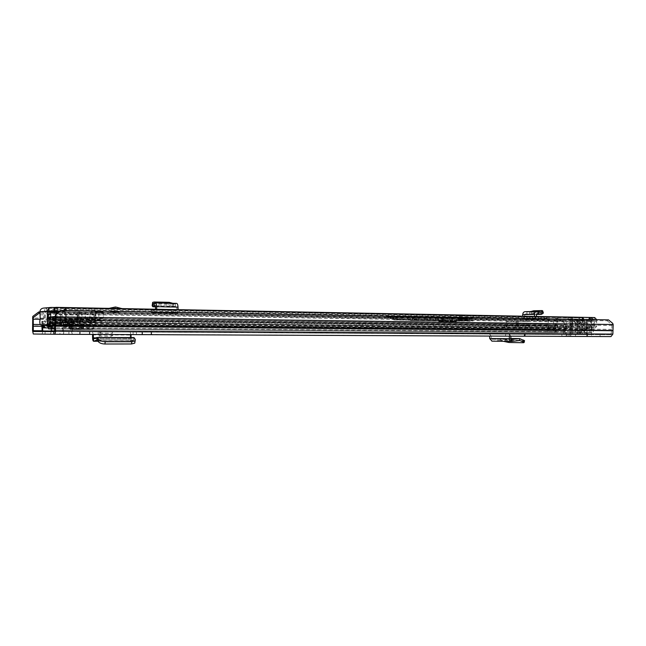 <?xml version="1.0" encoding="UTF-8"?>
<svg xmlns="http://www.w3.org/2000/svg" width="646" height="646" viewBox="0 0 646 646"><rect width="100%" height="100%" fill="white"/><g stroke="black" fill="none" stroke-linecap="round" stroke-linejoin="round"><path stroke-width="0.48" stroke-dasharray="3.23 2.42" d="M523.333 342.727L523.72 340.862L524.487 340.757M523.72 340.862L509.29 340.668L500.545 338.399L491.848 339.231L491.202 338.48L491.105 335.985L489.49 335.977L510.8 336.162M503.476 341.306L500.48 340.305L500.715 338.423L519.691 338.625M519.465 340.353L500.456 340.305L500.505 338.399L510.881 338.504L500.545 338.399M500.456 340.305L492.002 341.136L491.897 339.231L511.422 339.457M489.62 336.073L490.742 335.985M151.552 334.588L141.983 334.539L151.552 334.588L151.568 332.157L141.999 332.109L151.568 332.157M89.842 334.329L79.716 334.281L89.842 334.329L89.867 331.81L79.741 331.753L89.867 331.81M567.915 336.332L561.891 336.3L567.915 336.332M63.736 334.216L53.957 334.176L63.736 334.216M59.957 334.257L72.384 334.337L59.957 334.257L59.981 331.624L72.4 331.681L59.981 331.624M53.594 334.119L42.079 334.047L53.594 334.119L53.61 331.624L42.095 331.568L53.61 331.624M564.079 323.759L565.169 324.607L563.74 321.328L562.642 320.489L564.079 323.759L563.627 324.89L563.861 333.901L565.508 336.267L575.513 336.332L566.259 336.291L570.394 335.993L571.532 334.071L572.55 329.961L572.033 326.779C571.226 324.801 571.621 323.517 573.204 322.919L586.188 322.79C587.795 323.412 588.167 324.712 587.327 326.698L586.77 329.945L587.803 334.135L586.471 334.127L586.778 334.588L610.979 334.709L611.778 329.379L611.94 325.431L611.447 324.235L612.683 323.323M586.657 334.523L587.351 336.106L586.778 336.437L610.971 336.574M131.017 334.588L130.096 332.044L136.435 332.068L136.435 334.531L93.25 334.426M98.176 334.37L93.242 334.313L92.41 331.834L104.854 331.891L104.83 334.41L98.176 334.37L98.2 331.85M133.1 334.523L133.116 332.044L136.459 332.068L136.435 334.531L104.83 334.41M98.895 334.289L114.455 334.378L98.895 334.289L98.886 336.098L101.664 334.321M509.306 334.152L510.8 336.098L491.105 335.985L509.888 336.065L509.024 334.168L489.498 334.063L509.024 334.168M525.19 334.24L524.277 336.17L525.037 336.178L510.8 336.098M524.277 336.17L509.888 336.065M562.836 334.466L568.876 334.499L562.836 334.466M53.973 331.608L63.76 331.664L53.973 331.608M565.169 324.607L564.846 329.46L565.525 334.499L575.521 334.547L566.267 334.491L569.255 334.507L569.247 336.316L586.77 336.437L586.778 334.588L569.707 334.442L570.394 335.993M133.116 332.044L104.854 331.891M99.613 331.891L99.605 333.199L101.616 331.899L99.613 331.891L112.339 331.963L112.331 333.255L114.407 331.963L112.339 331.963M101.616 331.899L114.407 331.963M575.521 334.547L575.513 336.332M600.086 334.66L600.077 336.501M33.334 331.519L565.525 334.499L33.317 331.519M608.508 319.883L607.28 320.804L59.989 311.735L60.595 310.395M562.642 320.489L39.939 311.994M563.74 321.328L39.971 313.149M607.28 320.804L611.447 324.235M89.075 317.461L54.918 317.331L89.075 317.461L89.721 317.008L54.934 316.516L59.989 311.735M72.384 334.337L71.536 331.681L71.989 324.599L62.993 324.51L62.549 331.624L63.373 334.305M68.88 334.297L68.904 331.673M42.079 334.047L42.822 331.551M45.067 334.079L45.091 331.576M51.309 331.002L50.517 334.079M51.325 328.927L51.333 327.934L48.022 327.91M42.248 330.954L50.695 331.002L50.719 327.942L42.273 327.877M50.695 331.002L50.541 331.616M42.208 327.151L50.654 327.215L50.719 327.942M41.853 324.817L41.837 321.288L50.881 321.369L51.333 327.934M50.654 327.215L50.275 321.385M50.856 323.598L42.41 323.509L42.515 324.817M42.41 323.509L42.434 321.272L50.881 321.369M41.837 321.288L42.434 321.272M72.4 331.681L72.473 326.464L63.461 326.392L63.389 331.632L72.4 331.681M62.993 324.51L63.195 320.521L72.199 320.626L71.989 324.599M63.461 326.392L63.881 320.497L63.195 320.521M63.881 320.497L72.901 320.602L72.473 326.464M72.901 320.602L72.199 320.626M569.707 334.442L587.803 334.135L587.351 336.106M586.778 336.437L569.263 336.316M585.987 326.682L585.438 329.928L586.471 334.127L570.208 334.063L571.226 329.945L570.709 326.763C569.901 324.785 570.297 323.501 571.88 322.903L584.856 322.774C586.455 323.396 586.834 324.696 585.987 326.682L587.327 326.698M130.096 332.044L92.402 331.834L130.096 332.044M92.556 334.894L130.258 335.04L130.072 334.466L92.483 334.426M97.263 340.143L134.037 340.176L134.384 337.963M96.973 339.982L133.908 340.022L134.982 341.831M133.908 340.022L133.77 337.616L96.787 337.527M131.025 334.919L130.258 335.04L130.274 338.003C130.339 339.933 130.678 341.031 131.291 341.282L131.348 338.851L133.77 337.616M98.047 341.241L131.445 341.25L133.859 340.038L97.061 339.998M131.049 337.567L131.308 338.859L93.678 338.787M99.605 333.199L112.331 333.255M111.605 334.345L111.588 336.138L114.455 334.378M98.886 336.098L111.588 336.138M491.105 335.96L489.498 334.063M496.645 336.106L489.49 335.977M509.88 336.154L510.429 336.122M570.87 320.844L578.267 320.965L578.227 334.555L566.235 334.491L570.83 334.515L570.87 320.844L591.55 320.771L578.267 320.965M579.333 320.739L579.292 334.555L591.51 334.612L578.227 334.555M576.224 334.539L577.556 332.23L581.634 332.238L582.967 334.571L587.755 334.596L569.917 334.515L582.967 334.571M571.573 334.523L571.613 320.965L582.958 320.828L581.666 323.048L581.836 332.246L583.604 334.58M574.577 320.884L575.683 323.355L576.563 323.444L580.003 323.25L581.376 320.796L571.613 320.965M572.727 320.82L572.679 334.523L570.83 334.515M579.292 334.555L577.419 334.539L577.467 320.763M581.666 323.048L581.634 332.238M581.868 322.992L577.581 323.089L577.556 332.23M572.679 334.523L577.419 334.539M582.958 320.828L581.376 320.796M587.755 334.596L587.795 320.763M576.313 320.909L577.581 323.089M575.925 323.291L575.893 332.222L574.569 334.531M569.917 334.515L569.958 320.941M581.303 334.563L579.971 332.23L575.893 332.222M586.132 320.739L586.083 334.588M579.971 332.23L580.003 323.25M445.692 324.324L358.95 323.347L445.692 324.324M445.683 326.335L358.934 325.463L445.683 326.335M516.897 321.401L526.643 321.546L526.635 325.059L528 327.134L529.801 327.764L529.244 327.142L517.147 327.207L515.403 327.805L515.944 327.191L506.254 327.086L504.502 327.692L505.035 327.078L517.042 327.013L518.819 327.643L516.881 324.938L516.897 321.401L527.943 321.53L527.935 325.051L518.173 324.93L529.809 325.439L504.51 325.398L527.935 325.051M558.507 319.907C557.232 321.046 556.86 322.596 557.393 324.575L557.651 330.712L555.439 330.695L555.18 324.542C554.648 322.564 555.019 321.005 556.287 319.867L558.507 319.907L557.958 318.3C556.02 320.036 555.463 322.402 556.271 325.398L556.206 328.935C555.738 330.889 556.214 332.076 557.627 332.504L80.419 329.097L83.076 322.532L101.462 322.507L89.632 322.362L92.418 329.024L93.63 329.016L93.646 326.44L82.099 326.367L79.498 319.681L62.048 319.463L62.379 320.513L61.612 324.074L62.371 326.198L65.383 326.149L65.165 310.476M89.641 319.81L89.624 322.354L89.77 319.81L92.136 326.028L93.646 326.44M123.338 322.734L178.894 323.38L123.338 322.734L123.362 320.238L178.918 320.973L123.362 320.238M89.657 319.818L101.487 319.988L83.1 320.045L80.742 326.198L79.345 326.634L79.321 329.097L54.845 328.911M563.272 332.52L564.701 331.753L568.214 327.756L580.681 327.708L584.291 331.778L585.752 332.569L591.825 332.577C593.391 332.157 593.932 330.913 593.432 328.846L593.173 319.617M555.277 327.603L522.735 327.239L555.277 327.603L555.285 325.77L522.743 325.35L555.285 325.77M555.447 330.695L555.415 332.488L555.003 329.872L548.422 329.807L548.801 330.639L563.28 330.712L566.8 326.706L568.222 325.939L580.722 325.859L582.135 326.626L585.777 330.704L591.833 330.704L592.164 324.292C592.753 322.217 592.366 320.602 590.985 319.447L588.732 319.407M80.419 329.097L79.321 329.097M557.651 332.504L555.382 332.488C554.002 332.06 553.525 330.865 553.993 328.919L554.058 325.366C553.242 322.37 553.808 319.996 555.746 318.26L557.958 318.3M556.287 319.867L555.746 318.26M590.912 319.584L591.179 328.822C591.671 330.889 591.138 332.141 589.572 332.561L582.765 332.512C584.323 332.084 584.856 330.833 584.372 328.757L584.105 319.463M590.985 319.447L591.591 317.759M588.918 319.544C590.153 320.747 590.484 322.322 589.911 324.26L589.515 332.561C590.961 332.23 591.534 331.083 591.227 329.121L584.533 329.056L584.145 327.732L590.84 327.805L591.227 329.121M52.722 325.891L55.887 322.241L62.032 322.055L61.152 326.028L61.62 327.708L62.339 328.806L65.359 328.79C66.15 328.176 66.433 326.416 66.199 323.509L66.158 310.492M70.398 329.024L72.99 322.427L68.056 322.306L77.48 322.241L79.741 322.653L82.066 328.951L93.63 329.016M591.833 330.704L589.58 330.687L589.572 332.561L591.825 332.577M584.533 329.056C584.832 331.027 584.267 332.181 582.821 332.512L582.87 328.443L589.564 328.515L589.951 329.823L589.523 330.687L582.773 330.631L583.096 324.171C583.693 322.079 583.306 320.456 581.925 319.294L582.53 317.59M581.925 319.294L65.068 310.29M83.245 328.943L83.269 326.351M62.339 328.806L82.09 328.951L62.339 328.806M61.152 326.028L61.612 324.074M52.423 325.891L52.076 324.3L55.903 319.713L62.048 319.463L62.032 322.055L79.45 322.241L62.024 322.055M51.632 325.883L52.076 324.3M69.332 329.032L69.356 326.553L70.713 326.109L73.038 319.915L68.08 319.778L79.442 319.681L79.418 322.241M49.128 311.429L48.878 309.208L549.052 318.139L549.593 319.754L49.128 311.429L48.426 325.834M48.878 309.208C47.925 311.638 47.634 314.925 47.998 319.067L47.812 325.818M549.052 318.139C547.122 319.883 546.564 322.265 547.372 325.285L547.299 328.846C546.839 330.809 547.315 332.012 548.72 332.44L54.845 328.951M549.593 319.754C548.325 320.9 547.961 322.467 548.486 324.454L548.745 332.44L48.579 328.903M555.382 330.695L548.801 330.639L548.745 332.44M548.809 330.639L48.611 326.416L548.745 330.639M69.356 326.553L79.345 326.634M73.038 319.915L73.014 322.427L55.887 322.241L55.903 319.713L73.006 319.915M72.699 322.847L55.217 322.661L54.813 320.787L72.271 320.989M79.741 322.653L61.919 322.467L62.379 320.513L80.225 320.723M65.383 326.149L582.773 330.631L582.765 332.512L65.359 328.79M547.622 327.869L547.259 329.137C546.968 330.994 547.477 332.101 548.777 332.448L555.358 332.488C554.05 332.149 553.541 331.051 553.84 329.202L553.913 327.328L544.11 327.272L553.913 327.328L547.34 327.256L547.622 327.869L554.195 327.942M550.667 327.336L550.675 325.552L553.953 325.536C555.172 325.859 555.641 326.884 555.366 328.612L555.003 329.872M548.422 329.807L548.785 328.548C549.06 326.811 548.591 325.778 547.38 325.455L544.11 325.471L544.11 327.272M550.675 325.552L544.11 325.471M590.84 327.805L591.163 327.159L594.748 327.142L588.038 327.062L584.468 327.078L584.145 327.732M589.564 328.515C589.273 326.682 589.806 325.6 591.171 325.277L594.756 325.253L594.748 327.142M594.756 325.253L584.468 325.188C583.112 325.519 582.579 326.601 582.87 328.443M588.046 325.164L588.038 327.062M506.262 325.18L515.952 325.301M506.254 327.086L507.619 325.011L507.635 321.514L506.375 321.53L506.367 325.027M516.057 325.14L516.065 321.676L517.333 321.66L517.317 325.132L515.944 327.191M517.333 321.66L507.635 321.514M516.065 321.676L506.375 321.53M518.173 324.93L518.189 321.385M526.643 321.546L527.943 321.53M93.404 311.396L91.466 311.517L91.466 311.089L93.404 310.968L91.643 316.928L91.619 320.101L92.249 322.176L94.276 321.756L94.486 319.261L93.484 314.376C93.557 311.953 93.928 310.484 94.615 309.943C95.43 310.621 95.866 312.438 95.907 315.401L95.342 322.596L65.448 322.273L64.858 326.173L94.704 326.432L95.342 322.596M65.141 309.789L65.868 317.008L95.786 317.412M48.894 325.85L48.765 319.681L77.213 320.028L76.914 318.212C76.704 314.61 77.092 312.22 78.061 311.041C78.667 311.453 78.99 312.801 79.022 315.078L78.198 322.201L80.031 322.499L81.485 317.372L82.938 317.307L52.996 316.928M78.061 311.041L49.556 310.548L50 311.186C53.675 312.075 55.572 313.262 55.701 314.731L55.718 315.014C55.572 316.548 53.65 317.784 49.944 318.712L49.718 319.253L78.239 319.6M79.022 315.127L55.701 314.78M95.325 324.768L65.432 324.478M48.781 322.766L77.229 323.065L77.213 320.028M60.32 317.073L60.272 316.621L58.487 316.556L52.932 316.968M61.12 316.548L61.112 325.737L54.87 325.705L61.685 325.778L61.055 325.737L61.192 316.556M83.221 317.711L82.938 317.307M91.643 316.928L89.721 317.008L91.466 311.517M93.404 310.968L62.105 310.427L62.032 319.738L62.605 321.853L94.098 322.128M94.663 326.432L82.002 326.383L80.33 319.641L68.185 319.754L73.822 319.883L72.78 319.915L72.295 320.981L71.084 326.537L69.825 326.553L70.123 329.444L72.005 329.436L73.523 325.616L73.822 319.883M73.781 324.244L68.153 323.84L79.329 324.139L81.097 329.403L83.124 329.387L83.496 328.095L93.226 328.168L93.234 326.448M93.226 328.168L92.846 329.46L90.763 329.468L89.301 325.6L79.652 325.511L89.301 325.6M73.692 324.986L83.164 325.075L83.463 324.026L88.736 323.912L89.188 325.6L79.571 325.511L89.277 325.6M83.164 325.075L82.987 325.705L73.523 325.616M73.45 325.616L82.987 325.705M82.906 325.705L81.436 329.5L79.498 329.508L79.192 326.634L49.185 326.408M77.229 323.065L77.722 326.658M95.382 312.494L95.342 317.291L94.728 318.074L94.776 311.768L95.382 312.494L103.554 312.632L103.158 311.97L103.118 318.098L94.728 318.074M77.423 318.058L77.455 313.528L78.013 312.777L85.53 313.068L85.49 318.712L77.924 318.753L77.423 318.058L85.215 318.163L85.53 313.068M77.964 318.753L78.013 312.777M93.242 318.155L83.302 318.333L88.995 318.098L88.97 320.86L99.977 320.989L100.59 320.359L100.09 319.415L95.309 318.389L88.995 318.098M83.302 318.333L83.277 321.038L88.97 320.86M80.314 319.641L61.556 319.407L54.248 319.697L72.78 319.915M79.329 324.139L79.361 319.673M81.097 329.403L90.771 329.468L81.097 329.403M83.496 328.095L83.512 326.367M60.272 316.621L89.382 317.024M53.666 316.532L55.217 316.548M52.875 323.541L54.401 323.557L52.875 323.565M47.594 323.686L50.687 323.557L47.594 323.686L47.586 324.744M60.264 323.614L54.862 323.751L61.717 323.63L60.264 323.614L60.223 325.77L61.685 325.778L61.717 323.63M54.498 325.867L54.862 323.751M54.918 317.331L54.337 316.92M60.32 317.097L60.272 323.42L55.734 323.533L55.782 317.315M50.218 317.008L47.651 317.234L50.218 316.895M49.088 324.712L49.096 323.694M53.279 325.705L54.821 325.721L54.401 323.557M53.335 323.347L48.862 323.468L49.467 323.46L49.516 317.21L54.345 317.097L54.296 323.404L53.069 323.363L53.392 317L54.458 316.992M49.153 317.259L48.862 323.468M72.295 320.981L52.907 320.796L52.867 325.891M53.037 320.763L54.248 319.697M54.853 325.237L56.283 325.245L56.291 323.767M56.283 325.245L55.936 325.883L54.87 325.875L55.936 325.883M52.98 325.891L53.02 320.796M47.651 317.234L52.875 316.976L52.802 325.891M71.084 326.537L51.777 326.375L52.907 320.796M61.556 319.407L61.289 320.473L80.815 320.699M61.16 325.737L61.289 320.473M51.777 326.375L77.778 326.65M79.192 326.634L69.825 326.553M81.509 325.318L61.62 325.132L62.089 326.214L94.704 326.432M61.112 325.737L61.144 321.74L61.62 325.132M81.485 317.372L52.875 316.976M49.371 316.847L47.844 316.831M91.619 320.101L62.032 319.738M62.089 326.214L82.01 326.383L62.089 326.214M65.448 322.273L65.868 317.008M94.486 319.261L64.665 318.89L64.293 310.46M64.665 318.89L64.309 321.797M62.105 310.427L93.347 310.758L60.603 310.322L60.498 316.588M94.615 309.943L65.189 309.418M93.484 314.376L69.235 314.004C69.162 312.438 67.523 311.154 64.293 310.161M64.229 318.082C67.636 317.073 69.3 315.716 69.235 314.004M52.706 316.984L51.357 322.192L80.031 322.499M78.077 320.755L49.564 320.424L49.807 322.241L78.344 322.548L51.357 322.192M76.914 318.212L48.49 317.84C48.313 314.182 48.668 311.752 49.556 310.548M49.564 320.424L49.718 319.253M50 311.186L49.944 318.712M48.765 319.681L48.49 317.84M48.765 324.849L77.213 325.116M95.414 319.374L65.521 318.995M53.392 317L53.069 323.363M54.345 317.097L53.125 317.024M49.516 317.21L48.91 317.226M81.921 312.842L81.872 318.801M85.49 318.712L85.215 318.163M77.455 313.528L85.248 313.649M103.158 311.97L98.862 311.84L98.814 318.131M95.342 317.291L103.521 317.404L103.554 312.632M103.521 317.404L103.118 318.098M94.776 311.768L98.862 311.84M52.504 317.194L52.447 323.452L54.296 323.404M49.467 323.46L52.447 323.452M54.676 317.218L54.627 323.476L55.734 323.533M56.533 317.129L56.485 323.428L54.627 323.476M60.272 323.42L56.485 323.428M60.546 310.54L79.054 310.879L79.006 316.863M83.277 321.038L99.952 320.989L94.122 321.167L94.728 320.23L100.59 320.036M100.09 319.415L94.227 319.617L89.528 318.615L95.309 318.389M87.485 318.389L89.528 318.615M94.227 319.617L94.728 320.23M91.466 311.089L60.603 310.322M110.951 309.168L107.381 308.715L123.556 309.022L110.951 309.168M64.487 308.069L53.618 307.867L64.487 308.069M465.653 315.547L459.766 315.506L465.653 315.547M43.557 308.085L46.278 308.126L46.254 311.299L46.754 311.315L45.47 311.412L44.994 322.338L44.469 320.174L570.224 326.392L571.371 327.942L44.994 322.338M594.659 317.557L572.219 317.921C570.539 318.438 569.99 319.81 570.571 322.047L570.224 326.392M46.754 311.315L46.778 308.15L45.503 308.263C44.695 309.014 44.421 310.952 44.679 314.077L44.469 320.174M46.778 308.15L46.278 308.126M151.657 312.947L153.675 309.983L151.77 309.87L154.265 309.7L154.241 312.737L151.487 312.939L170.059 313.253L171.642 313.237L172.022 310.25L178.038 309.66M154.265 309.7L178.038 309.967M153.675 309.983L168.121 310.25L170.059 313.253M172.022 310.25L168.121 310.25M534.315 319.358L535.421 317L526.773 316.903L526.765 319.253L544.667 319.197L543.932 319.172L543.439 316.79L534.412 316.411M526.773 316.903L534.404 316.605M535.421 317L543.552 316.847L544.667 319.197M56.388 311.033L64.463 311.259L56.396 311.235M460.388 317.945L466.291 317.985L460.388 317.945M118.929 312.115L110.111 311.97L118.929 312.115L114.544 310.589L110.119 311.55L118.929 311.703M154.241 312.737L156.663 312.616L155.638 309.24M171.642 313.237L178.021 312.979L156.663 312.616M43.791 324.833L43.783 324.833C42.959 323.589 42.862 321.603 43.484 318.866L43.209 311.776L43.726 311.251L46.254 311.299M596.646 319.681L596.726 326.246L595.491 327.853C594.086 325.608 593.9 323.178 594.934 320.561L594.659 319.867L578.864 319.818L568.028 319.972L572.663 320.158L571.936 320.852C572.897 323.38 572.711 325.745 571.371 327.942M526.765 319.253L522.606 319.181L524.399 316.984L525.069 314.021L529.688 314.61L534.234 312.971L543.294 312.866M543.932 319.172L522.606 319.181M594.175 319.867L594.183 317.566M572.663 320.158L572.671 317.913M594.659 319.867L56.242 310.629L594.659 319.867M595.491 327.853L56.565 321.974L57.179 319.673L56.985 313.786M596.726 326.246L57.179 319.673M56.565 321.974L56.057 314.667M579.615 319.843L579.623 317.549M572.582 319.94L572.59 317.662M175.51 310.096L175.486 313.092M155.646 309.781L176.947 310.177L178.021 312.979M176.947 310.177L176.576 306.39L175.534 306.697L175.462 303.717L176.455 303.402L155.177 302.926M172.813 303.297L173.79 304.161L173.661 307.189L175.534 306.697M173.79 304.161L175.462 303.717M153.021 303.709L173.717 304.161L173.661 307.189L155.613 306.818L173.613 307.189M172.975 303.434L172.547 306.204L173.475 307.125L152.811 306.705M172.547 306.204L168.776 305.106L152.238 305.162M153.078 303.685L152.997 304.734M538.586 316.685L538.578 319.067M524.399 316.984L536.196 316.766L534.395 318.995M525.02 311.671L529.47 312.244L541.09 312.26M530.947 311.517L531.335 313.827M530.657 311.655L529.51 312.244L529.906 314.554L541.453 314.311M529.47 312.244L529.615 314.61L536.293 314.465L524.495 314.747M526.95 311.913L526.789 314.247M522.614 316.831L522.646 316.193M110.111 311.97L110.119 311.55M123.556 309.022L121.997 308.602M108.972 308.352L107.381 308.715M441.549 321.538L441.121 321.022L438.594 321.062L439.022 321.587L449.559 321.684L449.971 321.175L442.486 321.022L442.502 317.234L386.373 316.58L448.736 317.784L407.747 317.444L472.993 318.01L451.384 317.695L451.376 320.723L458.45 320.658L438.731 320.392L438.319 319.867L416.775 319.6L416.791 317M457.602 320.884L469.602 320.957L469.392 320.481L456.641 320.464L469.392 320.481L469.392 319.649L456.649 319.641L469.392 319.649C470.611 318.607 462.956 319.237 458.377 319.067L467.615 319.221L458.385 319.067C456.883 318.962 456.302 319.156 456.649 319.641L456.124 320.949L457.618 320.884M459.589 317.929L467.397 317.985L459.589 317.929M442.502 317.234L450.892 317.436L450.876 321.191L448.825 321.716L448.421 321.207L455.801 321.304L455.81 320.626M459.354 317.638L459.08 320.682L451.376 320.723M450.892 317.436L458.458 317.614L451.384 317.695M471.354 317.937L471.346 320.44L461.696 320.222L461.704 317.687L461.68 320.246L459.338 320.553M388.464 316.54L387.019 317.121L393.899 319.399L397.233 319.471L397.25 316.863M395.845 319.003L397.266 319.867L397.766 319.342L396.458 318.494L395.845 319.003L391.468 317.574L391.557 317.049L396.458 318.494L396.466 316.645M438.594 320.311L438.521 321.07L438.537 320.255M449.987 317.412L449.971 321.175M447.67 321.7L439.014 321.587L438.731 321.07L449.559 321.684M447.25 321.191L447.25 320.505M448.421 320.521L448.421 321.207M458.458 317.614L458.45 320.658M411.712 317.372L412.77 319.923L412.511 320.44L410.234 320.432L414.893 320.521L460.105 321.078L459.863 318.123M415.976 317.525L414.942 320.174L408.837 320.141L409.895 320.036L409.992 317.364M397.225 319.867L394.23 319.915L393.899 319.399M394.246 319.915L445.425 320.731L412.511 320.44M470.942 320.941L472.985 320.497C474.544 321.611 467.244 320.917 460.097 321.078L470.942 320.941L459.08 320.682M450.472 321.7L456.1 321.813L456.488 321.296L450.876 321.191M460.097 321.078L414.942 320.174M410.234 320.432L409.895 320.036L412.77 319.923L443.011 320.327L443.019 317.832M448.841 321.716L456.1 321.813L455.801 321.304L456.601 321.304L456.488 320.618M459.443 319.205L468.786 319.148L459.443 319.205M460.969 319.181L466.283 319.148L460.969 319.181M465.088 315.789L459.766 315.837L465.088 315.789M508.903 342.493L509.29 340.668M504.599 341.686L504.986 339.853M489.716 338.569L510.889 338.69M565.525 336.267L33.293 334.006M610.979 334.709L54.595 331.576M567.043 334.499L567.043 336.3M591.55 320.771L591.502 336.469M40.052 319.294L564.717 325.737L563.627 324.89L32.542 318.034M55.152 318.203L611.94 325.431L613.175 324.518M563.813 330.469L32.575 325.867M563.869 330.72L32.599 326.222M563.861 333.901L32.558 330.695M611.778 329.379L55.039 323.896M611.463 330.712L54.87 325.818M611.447 334.087L54.829 330.687M564.846 329.46L40.205 324.51M565.121 330.72L42.022 326.287M565.113 333.909L54.829 330.825M51.309 330.809L42.248 330.752M51.099 325.463L47.594 325.431M50.994 325.043L47.586 325.011M50.55 326.795L42.111 326.723M41.82 323.525L50.251 323.614M62.565 327.651L71.553 327.716M62.541 330.962L71.528 331.018M63.251 327.643L72.255 327.708M72.231 331.018L63.227 330.962M62.872 324.978L71.867 325.059M72.352 326.924L63.34 326.852M72.885 323.008L63.865 322.919M63.171 322.935L72.174 323.032M585.438 329.928L586.77 329.945M584.808 322.774L586.14 322.79M571.88 322.903L573.204 322.919M570.709 326.763L572.033 326.779M571.226 329.945L572.55 329.961M80.12 334.289L80.144 331.753M79.716 334.281L79.741 331.753M89.431 334.321L89.455 331.81M142.491 334.547L142.508 332.109M142.023 334.539L142.039 332.101M151.075 334.58L151.091 332.157M135.127 340.902L135.329 339.61M92.588 337.923L130.274 338.003L96.076 337.81M505.729 334.152L505.479 336.041M524.1 336.178L524.326 334.24M511.64 341.419L492.002 341.136M580.068 334.563L580.108 320.941M586.697 334.596L586.738 320.86M584.864 320.884L584.824 334.588M433.805 326.295L433.813 324.292M517.042 327.013L89.721 322.354L517.058 327.013M505.035 327.078L83.076 322.532M165.489 323.412L165.505 321.03M504.534 327.393L82.777 322.952M83.172 322.532L83.197 320.036M517.64 327.328L90.028 322.766M90.521 320.844L582.135 326.626L581.23 328.007L529.76 327.457M92.136 326.028L585.195 330.397L584.291 331.778L91.635 327.942M528.638 327.449L518.786 327.344M529.268 327.151L580.681 327.708L529.244 327.142M568.214 327.756L517.147 327.207M82.341 321.11L566.8 326.706L567.656 328.055L516.558 327.514M568.222 325.939L517.155 325.318M580.665 325.859L529.252 325.229M585.793 332.569L92.435 329.024L585.752 332.569M515.443 327.506L505.673 327.401M80.742 326.198L563.853 330.405L564.701 331.753L81.178 328.039M517.05 325.075L89.737 319.81L517.107 325.075M585.801 330.712L92.459 326.456L585.777 330.704M563.28 330.712L80.435 326.618M505.043 325.172L83.1 320.045M556.206 328.935L553.993 328.919M556.271 325.398L554.058 325.366M557.393 324.575L555.18 324.542M557.296 329.823L555.084 329.799M593.432 328.846L591.179 328.822M593.383 325.14L591.13 325.108M592.164 324.292L589.911 324.26M592.229 329.775L589.976 329.751M584.372 328.757L66.199 323.509M584.323 325.019L66.215 318.276M583.096 324.171L65.609 317.097M583.168 329.686L65.593 324.825M81.8 325.931L62.089 325.762L61.62 327.708L81.307 327.861M71.141 327.966L54.853 327.837M70.713 326.109L51.607 325.947M547.299 328.846L47.925 323.969M547.372 325.285L47.998 319.067M548.486 324.454L48.547 317.913M548.389 329.735L48.45 325.188M70.422 326.537L51.333 326.375M84.505 322.532L84.529 320.036M94.687 322.645L94.712 320.166M96.02 322.645L96.036 320.166M101.479 319.98L101.454 322.499L101.487 319.988M100.728 322.491L100.744 319.964M90.383 322.378L90.4 319.835M77.48 322.241L77.504 319.681M72.166 322.394L72.182 319.883M116.902 322.887L116.918 320.432M172.644 323.275L172.66 320.844M566.3 327.562L566.308 325.697M536.156 327.231L536.156 325.326M525.319 327.28L525.319 325.406M547.259 329.137L553.84 329.202M548.785 328.548L555.366 328.612M553.913 325.536L547.34 325.447M583.249 329.767L589.951 329.823M584.468 325.188L591.171 325.277M591.163 327.159L584.468 327.078M515.589 327.312L515.597 325.35M516.792 327.328L516.8 325.366M529.607 327.264L529.615 325.269M528.396 327.256L528.404 325.253M518.633 327.151L518.641 325.132M517.406 327.134L517.414 325.116M504.679 327.199L504.688 325.221M505.899 327.215L505.907 325.229M517.317 325.132L507.619 325.011M516.881 324.938L526.635 325.059M362.907 325.536L362.923 323.428M372.427 325.447L372.443 323.307M443.972 326.23L443.98 324.187M60.199 316.605L60.126 325.754M57.793 325.705L57.874 316.508M53.755 316.928L53.683 325.705M49.661 324.704L49.726 316.879M56.17 325.721L56.242 316.54M60.353 323.719L60.385 319.584M49.5 316.928L49.427 325.859M60.506 319.576L60.474 323.711M92.846 329.46L83.124 329.387M52.245 318.058L80.984 318.438M80.475 321.555L51.769 321.232M70.123 329.444L79.506 329.508L70.123 329.444M81.436 329.5L72.005 329.436M90.448 328.725L80.79 328.661M80.621 327.449L90.27 327.53M79.175 328.273L69.808 328.208M72.312 328.709L81.751 328.774M81.937 327.619L72.497 327.538M62.186 320.884L91.797 321.224M94.276 321.756L64.471 321.417M52.237 325.309L71.577 325.487M49.669 321.894L78.198 322.201M55.936 317.299L55.879 323.525M59.634 323.428L59.69 317.113M54.393 325.067L52.867 325.059M61.709 325.14L60.248 325.124M91.53 310.879L79.119 310.661M89.019 324.962L79.401 324.873M71.641 323.912L83.463 324.026M100.59 320.359L94.72 320.553M114.294 307.133L110.103 309.119M43.783 308.085L51.502 307.423M572.219 317.921L45.503 308.263M43.758 311.251L51.373 310.694M572.211 320.166L56.372 311.59M50.913 311.501L45.47 311.412M596.387 321.765L57.494 313.31M570.571 322.047L44.679 314.077M594.934 320.561L56.372 311.622M571.936 320.852L56.234 312.559M50.881 312.47L45.333 312.381M582.579 319.786L582.587 317.469M568.189 319.98L568.197 317.711M43.209 311.776L50.913 311.227M43.484 318.866L40.213 318.825M43.548 314.828L40.27 314.788M43.209 312.155L39.939 312.099M155.613 306.882L176.915 307.318M151.77 309.87L151.487 312.898M169.204 302.328L168.776 305.106M154.572 301.997L154.16 304.791M155.323 305.954L176.528 306.39M532.07 316.992L532.619 319.342M542.018 310.565L542.697 312.769M533.806 310.783L534.484 312.963M525.141 314.021L536.802 313.762M525.303 311.687L537.109 311.388M112.622 311.768L115.028 310.661M114.051 310.637L111.653 311.752M112.517 309.168L116.74 307.181M459.581 318.591L467.389 318.648L459.581 318.591M466.816 319.213L459.193 319.084L466.816 319.213M441.137 317.234L441.121 321.022L442.486 321.022L442.098 321.546M472.993 318.01L472.985 320.497L471.063 320.602L414.974 320.028M445.393 317.719L445.377 320.23L448.72 320.295L443.011 320.327L442.744 320.828M437.875 317.299L437.608 320.384L438.739 320.392M443.98 320.561L443.996 317.501M452.45 320.731L452.466 317.703M391.557 316.556L391.557 317.049L389.037 316.54M412.802 316.968L412.794 319.568L397.766 319.342M397.266 319.867L412.746 320.093L412.794 319.568L416.775 319.6L416.533 320.125L437.608 320.384M438.319 319.867L438.327 317.299M443.148 317.485L443.14 320.537M451.635 317.679L451.619 320.707M426.974 317.364L426.958 319.915L442.292 320.198L442.631 320.699L445.425 320.731L445.377 320.23L442.292 320.198L442.3 317.687M427.313 320.424L425.706 319.883L425.714 317.323M417.066 317.178L417.05 319.754L442.631 320.699M400.237 316.928L400.229 319.52L414.288 319.722L414.554 320.238L417.058 320.255L417.05 319.754L414.288 319.722L414.296 317.154M400.229 319.52L397.233 319.471L397.605 319.988L400.496 320.036L400.229 319.52M412.746 320.093L416.533 320.125M438.731 320.392L439.014 321.587L447.654 321.7M426.182 320.392L417.058 320.255M400.504 320.036L414.554 320.238M397.605 319.988L394.23 319.915L387.156 317.17M391.468 317.574L388.399 316.952M568.868 336.34L568.876 334.499M63.631 334.224L63.655 331.664M566.259 336.291L566.267 334.491M565.508 336.267L33.285 334.006M72.368 334.337L63.365 334.297M569.263 334.507L586.778 334.588M584.856 322.774L586.188 322.79M54.07 334.168L54.094 331.608M561.891 336.3L561.891 334.458M89.786 334.329L89.802 331.81M79.797 334.273L79.813 331.753M151.6 334.588L151.624 332.157M141.983 334.539L141.999 332.109M131.308 338.859L93.63 338.795M131.291 341.282L98.071 341.274M525.271 334.24L525.037 336.178M511.487 339.465L491.848 339.231M566.284 320.933L566.235 334.491M575.707 323.347L575.675 332.214L573.898 334.531M575.683 323.355L573.793 320.852M581.844 323L583.5 320.852M528.057 327.134L518.294 327.029M580.722 325.859L529.308 325.229M528.097 325.213L518.334 325.091M557.627 332.504L555.415 332.488M79.498 319.681L62.064 319.463M68.056 322.306L68.08 319.778M72.982 322.411L72.998 319.899M109.828 322.758L109.844 320.287M178.894 323.38L178.918 320.973M568.617 327.603L568.625 325.745M522.735 327.239L522.743 325.35M555.358 332.488L548.777 332.448M547.38 325.455L553.953 325.536M515.403 327.805L515.411 325.527M529.801 327.764L529.809 325.439M518.819 327.643L518.827 325.309M504.502 327.692L504.51 325.398M358.934 325.463L358.95 323.347M447.218 326.287L447.226 324.26M60.013 325.754L60.086 316.597M48.838 325.842L48.91 316.903M49.702 324.704L49.766 316.879M82.438 318.809L77.924 318.753M99.928 311.856L94.833 311.768M68.153 323.84L68.185 319.754M61.548 319.407L80.33 319.641M114.358 307.116L110.127 309.127M64.35 311.194L64.374 307.997M466.291 317.985L466.299 315.498M578.864 319.818L578.873 317.525M568.028 319.972L568.036 317.703M43.726 311.251L51.405 310.694M43.783 324.833L40.504 324.801M46.762 308.142L46.738 311.307M459.758 317.985L459.766 315.506M53.731 311.073L53.755 307.948M151.487 312.939L151.77 309.918M177.981 312.979L156.631 312.616M152.561 302.966L152.65 302.36M155.29 305.946L176.576 306.39M544.134 316.815L544.635 319.189M534.444 318.995L522.654 319.181M525.069 314.021L536.874 313.754M529.688 314.61L536.293 314.473M114.092 310.637L111.669 311.76M467.397 317.985L467.639 319.132L458.151 319.132L458.652 317.985M442.906 317.493L442.89 320.545M394.084 319.867L386.373 316.58M407.747 317.444L408.837 320.141C407.965 320.779 412.398 320.408 414.893 320.521M445.425 320.731L448.986 320.779L448.736 317.784M456.601 320.626L456.092 321.813L448.825 321.716M457.36 319.148L463.012 320.804L468.786 319.148M459.75 319.148L459.766 315.837M466.283 319.148L466.299 315.829"/><path stroke-width="0.97" d="M524.487 340.757L519.691 338.625L519.481 340.272L519.691 338.625M503.476 341.306L508.903 342.493L523.494 342.727L524.14 342.445L523.244 341.96L523.631 340.087M492.002 341.136L489.716 338.569L489.62 336.073M39.971 313.149L39.204 313.14L33.253 317.614L32.76 316.435L32.558 330.695L33.285 334.006L54.579 334.265C55.12 334.055 55.435 332.86 55.508 330.679L55.532 315.159L54.934 316.492L50.218 317.008M33.253 317.614L33.309 331.519L54.595 331.576L54.934 316.492M54.579 334.265L610.971 336.574L612.86 334.095L613.175 324.518L612.683 323.323L608.508 319.883L60.595 310.395L55.532 315.159M39.939 311.994L38.703 311.978L39.204 313.14M32.76 316.435L38.703 311.978M42.143 331.543L41.853 324.817M42.822 331.551L42.515 324.817M42.846 330.954L51.309 331.002L51.325 328.927M93.25 334.426L131.017 334.588M92.483 334.426L93.258 334.773L93.605 341.274C92.992 341.007 92.644 339.893 92.588 337.923L92.556 334.894M97.061 339.998L96.787 337.527L93.678 338.787M135.127 340.902L134.748 343.147L131.477 343.979L104.749 344.011C101.761 343.842 99.67 343.123 98.475 341.831L96.973 339.982L93.759 341.241L98.047 341.241M96.787 337.527L134.384 337.963L135.329 339.61L135.103 340.918L131.832 341.742L105.08 341.734C102.092 341.572 99.993 340.846 98.798 339.562L97.586 337.882L97.263 340.143M134.384 337.963L133.77 337.616M131.025 334.919L131.049 337.567M510.8 336.162L510.889 338.69L511.487 339.465L519.497 338.601L510.881 338.504L519.537 338.593M519.465 340.353L523.244 341.96M509.298 336.154L509.379 338.787C509.549 340.377 510.251 341.258 511.479 341.427L511.422 339.457M511.64 341.419L519.465 340.555M496.645 336.106L509.88 336.154M593.173 319.617L591.591 317.759L589.338 317.719L590.912 319.584M588.918 319.544L589.338 317.719M584.105 319.463L582.53 317.59L65.391 307.9L66.158 310.492M65.165 310.476L65.391 307.9M47.812 325.818L48.579 328.903L51.309 328.887L52.722 325.891M48.426 325.834L48.611 326.416L51.333 326.375L51.632 325.883M52.875 323.565L50.679 323.581L52.875 323.541L53.279 325.705L54.87 325.721L53.295 325.705M54.498 325.867L47.691 325.81L54.498 325.867M47.691 325.81L47.586 325.164L49.088 325.18L49.209 325.826M49.088 325.18L49.088 324.712M47.586 325.164L47.586 324.744M52.996 316.928L50.218 316.895M64.293 310.46L64.802 309.41L65.141 309.789M49.185 326.408L48.894 325.85M121.997 308.602L115.521 307.003L108.972 308.352M56.057 314.667L56.242 310.629L54.038 310.734L54.062 307.472L51.268 307.423C49.023 307.714 47.788 308.966 47.562 311.17L47.158 318.51C47.764 321.32 47.618 323.371 46.73 324.663L40.504 324.801C39.689 323.557 39.592 321.563 40.213 318.825L39.939 311.719L47.562 311.17M54.062 307.472L54.894 307.472L54.87 310.734M56.985 313.786L57.058 313.302C57.389 310.072 57.131 308.085 56.299 307.359L54.894 307.472M56.396 311.235L53.594 311.073L56.388 311.033M54.038 310.734L51.446 310.686L50.913 311.614L47.562 311.558M596.646 319.681L594.74 317.557L56.315 307.359M50.913 307.456L43.557 308.085C41.36 308.368 40.157 309.579 39.939 311.719M40.52 324.801L50.073 324.688C50.969 323.404 51.115 321.361 50.501 318.551L50.913 311.614M155.638 309.24L155.29 305.946L152.908 306.769L152.149 305.784L152.561 302.966L152.149 305.784M178.038 309.66L178.005 307.092C177.908 304.855 177.456 303.62 176.649 303.378L176.455 303.402M172.813 303.297L169.204 302.328L154.168 301.997L152.65 302.36L153.078 303.685M152.997 304.734L152.811 306.705M156.687 309.256L156.655 306.656C156.566 304.387 156.13 303.135 155.363 302.901L153.021 303.709L152.949 306.769L155.613 306.818L152.908 306.769M154.216 303.24L154.289 306.261M536.212 316.451L536.874 313.754L538.602 313.988L538.764 311.614L536.818 311.372C535.469 311.558 534.694 312.543 534.5 314.336L534.412 316.411M538.764 311.614L541.073 311.953L541.187 314.36L538.602 313.988M541.09 312.26L541.453 314.311L536.293 314.465L541.251 314.368M541.041 311.953L542.083 311.364L542.761 313.568L541.453 314.311M542.083 311.364L542.68 310.855L542.018 310.565L533.564 310.799L530.947 311.517M542.761 313.568L543.294 312.866M522.646 316.193L522.711 314.594C522.905 312.825 523.672 311.856 525.02 311.671L536.818 311.372M40.052 319.294L33.035 319.213L32.542 318.034M55.152 318.203L55.758 316.871L613.175 324.518M612.933 330.445L55.58 325.423M612.868 330.712L55.548 325.81M612.86 334.095L55.508 330.679M40.205 324.51L33.051 324.445M42.022 326.287L33.164 326.214M54.829 330.825L51.309 330.809M42.248 330.752L33.132 330.695M48.022 327.91L42.87 327.869M47.594 325.431L42.644 325.39M47.586 325.011L42.547 324.962M92.588 337.923L96.076 337.81M98.475 341.831L98.798 339.562M104.918 344.011L105.25 341.742M131.477 343.979L131.832 341.742M489.716 338.569L510.889 338.69M54.853 327.837L52.011 327.813L51.607 325.947M54.845 328.951L48.595 328.903M54.845 328.911L51.309 328.887M49.653 325.834L49.661 324.704M56.372 311.59L50.913 311.501M57.494 313.31L57.058 313.302M56.234 312.559L50.881 312.47M50.509 314.416L47.158 314.368M50.501 318.551L47.158 318.51M50.073 324.688L46.73 324.663M156.655 306.656L178.005 307.092M522.711 314.594L534.5 314.336M524.528 340.571L524.14 342.445M134.748 343.147L135.103 340.918M97.005 337.487L133.932 337.575M98.071 341.274L93.605 341.274M511.479 341.427L491.84 341.145M49.694 325.842L49.702 324.704M594.74 317.557L56.299 307.359M155.363 302.901L176.649 303.378M542.68 310.855L543.359 313.06"/></g></svg>

